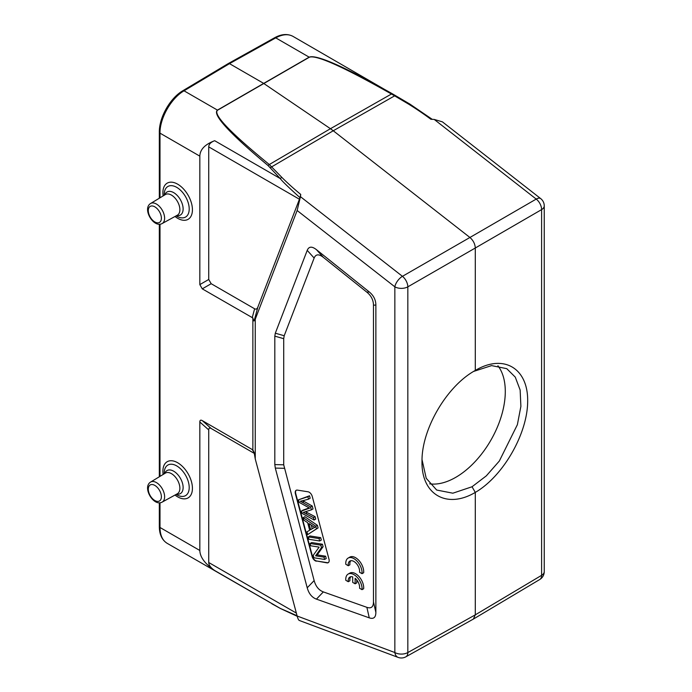 <?xml version="1.0" encoding="UTF-8"?>
<svg xmlns="http://www.w3.org/2000/svg" width="692" height="692" viewBox="0 0 692 692"><rect width="100%" height="100%" fill="white"/><g stroke="black" fill="none" stroke-linecap="round" stroke-linejoin="round"><path stroke-width="1.04" d="M473.337 619.098L405.867 656.812A9.221 5.32 -119.2 0 0 407.83 652.556L475.3 614.842L541.602 575.329A9.221 5.328 59.2 0 1 539.786 579.489M474.314 371.007L475.785 370.159C503.724 353.794 528.013 368.205 527.676 400.936C527.754 433.434 503.231 476.252 475.3 492.401L475.3 614.842L473.354 619.089M497.911 365.739A70.074 40.456 -60 0 1 499.01 423.028A70.074 40.456 -60 0 1 455.743 477.35A70.074 40.456 -60 0 1 429.645 483.838M473.605 371.431L491.579 365.61L506.752 368.663L515.272 377.123L520.15 390.054L520.886 406.368L517.374 424.698L499.321 461.045L486.32 475.854L472.039 486.761L452.853 493.197L436.678 490.04L426.22 478.284L422.059 459.791M398.134 657.4L299.281 620.456C298.572 620.118 297.854 618.639 297.136 616.01L394.847 652.53A9.221 6.167 110.5 0 0 398.134 657.4L398.134 657.4A9.221 9.221 0 0 0 405.754 656.872M303.157 512.417L311.391 509.857L310.622 506.968L302.456 502.383A168.978 97.563 -120 0 0 300.311 501.276A514.684 297.153 -120 0 0 308.537 499.166L307.888 496.726L298.451 499.849L299.1 502.297A2313.91 1335.941 60 0 1 308.295 507.418A31.711 18.303 -120 0 0 309.679 508.136A4746.134 2740.199 -120 0 0 301.435 511.051L302.049 513.36L314.099 520.012L313.459 517.607L305.812 513.68A67.392 38.908 -120 0 0 303.234 512.417M309.246 507.919A4746.134 2740.199 60 0 0 303.07 510.108L301.435 511.051M313.459 517.607L315.085 516.664L315.725 519.069L314.099 520.012M305.812 513.689L307.438 512.746L315.085 516.664M305.752 511.898A67.392 38.908 60 0 1 307.438 512.746M310.622 506.968L312.248 506.025L313.018 508.914L311.391 509.857M302.456 502.383L304.091 501.441L312.248 506.025M302.681 500.714A168.978 97.563 60 0 1 304.091 501.441M298.451 499.849L309.523 495.783L310.172 498.223L308.537 499.166M309.523 495.783L307.888 496.726M310.699 545.789L319.124 547.112L313.234 555.295L313.891 557.761L324.617 559.447L324.003 557.147L315.587 555.823L321.469 547.631L320.811 545.175L310.085 543.488L310.699 545.789M310.085 543.488L311.72 542.554L322.437 544.232L323.095 546.697L317.213 554.88L325.629 556.204L326.243 558.505L324.617 559.447M325.629 556.204L324.003 557.147M317.213 554.88L315.587 555.823M323.095 546.697L321.469 547.631M322.437 544.232L320.811 545.175M308.969 539.293L319.687 540.98L319.047 538.584L308.329 536.897L308.969 539.293M308.329 536.897L309.955 535.954L320.681 537.641L321.322 540.037L319.687 540.98M320.681 537.641L319.047 538.584M316.313 561.186A4.61 2.664 60 0 1 312.135 556.524L295.406 493.811A4.61 2.664 60 0 1 296.167 490.299A4.61 2.664 60 0 1 297.352 490.109L308.078 491.796A4.61 2.664 60 0 1 312.256 496.458L328.985 559.171A4.61 2.664 60 0 1 328.224 562.683A4.61 2.664 60 0 1 327.031 562.873L316.633 560.996L327.359 562.683A4.61 2.664 -120 0 0 328.38 562.579M296.332 490.213A4.61 2.664 -120 0 0 295.735 493.621L312.455 556.333A4.61 2.664 -120 0 0 316.633 560.996M310.622 529.683L308.987 523.55L312.611 525.989A17.637 10.181 -120 0 0 314.964 527.321A119.95 69.252 -120 0 0 311.954 528.896A119.95 69.252 -120 0 0 310.63 529.691M311.279 525.098L312.248 528.723M311.954 528.896L313.58 527.953A119.95 69.252 60 0 1 314.834 527.261M303.866 520.176L307.646 522.676L309.67 530.245L306.98 531.845L307.706 534.579L316.46 528.852L315.768 526.266L303.191 517.633L303.866 520.176M303.191 517.633L304.817 516.69L317.394 525.323L318.086 527.909L307.706 534.579M318.086 527.909L316.46 528.852M317.394 525.323L315.768 526.266M348.275 581.721A8.07 4.662 60 0 1 349.892 577.059A8.07 4.662 60 0 1 352.704 576.903L352.704 582.396L355.143 583.806L355.143 578.313A8.07 4.662 60 0 1 359.572 588.243L362.028 589.662A11.522 6.652 -120 0 0 357.418 577.552A11.522 6.652 -120 0 0 348.163 574.057A11.522 6.652 -120 0 0 345.81 580.303L348.275 581.721L349.91 580.778A8.07 4.662 60 0 1 350.783 576.73M362.028 589.662L363.663 588.728A11.522 6.652 -120 0 0 359.044 576.618A11.522 6.652 -120 0 0 349.789 573.123L348.163 574.057M355.143 583.806L356.778 582.863L356.778 579.982M348.275 565.727A8.07 4.662 60 0 1 349.892 561.056A8.07 4.662 60 0 1 356.475 563.625A8.07 4.662 60 0 1 359.572 572.241L362.028 573.668A11.522 6.652 -120 0 0 357.418 561.558A11.522 6.652 -120 0 0 348.163 558.063A11.522 6.652 -120 0 0 345.81 564.3L348.275 565.727L349.91 564.784A8.07 4.662 60 0 1 350.783 560.728M362.028 573.668L363.663 572.725A11.522 6.652 -120 0 0 359.044 560.615A11.522 6.652 -120 0 0 349.789 557.121L348.163 558.063M323.346 257.346C318.848 253.834 315.777 254.068 314.142 258.055L284.204 335.741L283.711 338.682L283.711 464.816L314.142 580.579C315.777 586.444 318.848 590.224 323.346 591.911L366.881 607.334C371.206 608.787 373.412 606.979 373.481 601.902L373.481 305.241C373.412 300.086 371.206 295.735 366.881 292.188L323.346 257.346L316.426 249.656L369.268 291.946C373.593 295.501 375.799 299.852 375.868 304.999L373.481 305.241M314.142 258.055L307.222 250.366C308.857 246.378 311.928 246.144 316.426 249.656M307.222 250.366L275.304 333.215L284.204 335.741M283.711 338.682L274.81 336.148L275.304 333.215M274.81 336.148L274.81 464.583L283.711 464.816M284.204 468.311L275.304 468.086L274.81 464.583M275.304 468.086L307.222 587.802L314.142 580.579M323.346 591.911L316.426 599.134C311.928 597.456 308.857 593.675 307.222 587.802M316.426 599.134L369.268 617.852L366.881 607.334M373.481 601.902L375.868 612.429C375.799 617.498 373.593 619.305 369.268 617.852M375.868 612.429L375.868 304.999M297.136 210.506L300.44 196.666L402.441 276.324L469.911 237.477C473.25 240.383 475.041 243.887 475.3 248.004L407.83 286.843L407.83 652.556A9.221 5.32 180 0 1 394.847 652.53L394.847 286.817A9.221 5.32 0 0 0 407.83 286.843A9.221 5.242 -119.9 0 0 402.441 276.324A9.221 4.316 128 0 0 394.847 286.817L297.136 210.506L255.253 319.22L255.253 458.934L297.136 616.01M208.733 279.473L211.181 283.711L254.621 308.788C256.023 309.54 257.104 308.987 257.857 307.127L299.428 199.244L208.733 146.877C208.802 144.239 210.783 142.18 214.676 140.701C204.953 144.394 200.005 149.541 199.832 156.15L199.832 284.611L208.733 279.473L208.733 146.877M255.253 319.22L254.154 320.837C253.843 321.244 253.419 320.284 252.865 317.957L202.272 288.849L199.832 284.611M252.865 317.957L252.865 449.904L254.154 452.594L255.253 458.934M254.293 453.39L211.181 428.504C209.581 427.613 208.768 428.088 208.733 429.914L208.733 562.51L296.358 613.095M208.733 562.51C208.802 565.165 210.783 567.838 214.676 570.519C204.953 563.816 200.005 557.138 199.832 550.477L199.832 422.016C199.858 420.182 200.671 419.715 202.272 420.606L252.865 449.904M297.058 615.724L280.234 608.389M280.58 608.571L167.066 543.263M159.999 502.764L159.999 527.486C160.112 535.167 162.473 540.435 167.101 543.281C161.971 539.985 159.376 534.406 159.324 526.543A2.301 1.332 180 0 0 159.999 527.486L199.832 550.477M432.258 119.344L409.508 103.835L408.583 104.111A287.483 190.819 9.9 0 1 430.9 119.275L434.213 119.431L536.213 199.088A9.221 5.406 59.9 0 1 541.602 209.615A9.221 5.32 0 0 0 544.249 205.879A9.221 9.221 0 0 0 540.703 198.613A9.221 4.316 128 0 0 536.213 199.088L469.911 237.477L333.259 130.762L394.63 95.859L391.438 94.017C343.379 66.821 316.002 54.564 309.307 57.254L217.599 110.192C212.686 114.215 229.926 132.319 269.309 164.532L330.439 128.703L263.323 83.178L229.493 63.647L228.351 63.526L182.87 90.713C170.102 98.065 159.091 117.476 159.324 132.215L159.324 198.215M299.999 197.67L300.735 194.426L300.44 196.666M299.999 197.678L299.428 199.244M409.422 103.817L392.381 93.792C344.01 66.458 316.279 54.244 309.16 57.159L275.745 37.87A2.301 1.332 -119.1 0 0 274.612 37.749C281.428 34.003 287.552 33.545 292.967 36.365C288.166 33.761 282.423 34.263 275.745 37.87L229.493 63.647L184.037 90.816L217.452 110.106C212.133 114.37 229 132.855 268.081 165.561A2.301 1.332 129.1 0 1 269.309 164.532L281.782 177.325L280.234 178.553C282.146 181.166 288.737 187.541 300.008 197.678M182.87 90.713A2.301 1.332 -120.9 0 1 184.037 90.816C171.158 98.195 159.74 118.306 159.999 133.149L199.832 156.15M268.081 165.561L280.234 178.545L214.676 140.701M409.491 103.843L292.924 36.339M472.039 486.761L475.3 492.41C446.643 509.381 421.143 494.417 421.999 461.132C421.67 429.101 446.669 386.318 474.807 370.722L475.3 370.445L475.3 248.004L541.602 209.615L541.602 575.329A9.221 5.32 180 0 0 544.249 571.592A9.221 9.221 0 0 1 539.855 579.446M392.381 93.792A2.301 1.073 -60.4 0 0 391.438 94.017L330.439 128.703L333.259 130.762L271.748 166.807A2.301 1.297 137.5 0 0 270.347 167.784M434.213 119.431L442.404 121.853L540.703 198.613M366.881 292.188L369.268 291.946M202.272 288.849L211.181 283.711M252.217 317.689L254.621 308.788M254.154 320.837L257.857 307.127M199.832 422.016L208.733 429.914M202.272 420.606L211.181 428.504M254.198 452.845L252.217 449.437M214.676 570.519L280.243 608.38M309.307 57.254A2.301 1.341 -119.6 0 0 309.16 57.159L217.452 110.106A2.301 1.315 -120.4 0 1 217.599 110.192M281.765 177.334A287.483 193.717 9.1 0 0 300.743 194.426M176.149 215.852L176.503 216.06A17.663 10.198 -120 0 0 176.728 216.189A17.663 10.198 -120 0 0 189.21 208.984A17.663 10.198 -120 0 0 176.728 187.359A17.663 10.198 -120 0 0 164.238 194.824L164.246 195.23M175.007 216.484A20.89 12.058 -120 0 0 177.662 218.291A20.89 12.058 -120 0 0 192.402 208.725A20.89 12.058 -120 0 0 175.889 183.276A20.89 12.058 -120 0 0 163.13 195.905M164.782 194.91A13.312 7.69 60 0 1 173.709 192.644A13.312 7.69 60 0 1 182.999 207.133A13.312 7.69 60 0 1 176.702 215.549M171.434 195.083A11.937 6.894 60 0 1 179.254 205.671A11.937 6.894 60 0 1 177.334 215.203L162.153 223.542A11.565 6.678 -120 0 0 164.013 214.295A11.565 6.678 -120 0 0 156.444 204.045A11.565 6.678 -120 0 0 150.588 203.509L165.397 194.538A11.937 6.894 60 0 1 171.434 195.083M154.844 206.847A9.264 5.346 -120 0 0 149.169 214.918A9.264 5.346 -120 0 0 160.509 221.466A9.264 5.346 -120 0 0 154.844 206.847M154.844 485.412A9.264 5.346 -120 0 0 149.169 493.474A9.264 5.346 -120 0 0 160.509 500.022A9.264 5.346 -120 0 0 154.844 485.412M162.153 502.107A11.565 6.678 -120 0 0 164.013 492.86A11.565 6.678 -120 0 0 156.444 482.601A11.565 6.678 -120 0 0 150.588 482.073L165.397 473.094A11.937 6.894 60 0 1 171.434 473.648A11.937 6.894 60 0 1 179.254 484.227A11.937 6.894 60 0 1 177.334 493.768L162.153 502.107C153.486 506.925 142.05 487.237 150.588 482.073M164.782 473.466A13.312 7.69 60 0 1 173.709 471.209A13.312 7.69 60 0 1 182.999 485.689A13.312 7.69 60 0 1 176.702 494.114M176.149 494.417L176.503 494.624A17.663 10.198 -120 0 0 176.728 494.754A17.663 10.198 -120 0 0 189.21 487.549A17.663 10.198 -120 0 0 176.728 465.915A17.663 10.198 -120 0 0 164.238 473.38L164.246 473.795M175.007 495.048A20.89 12.058 -120 0 0 177.662 496.856A20.89 12.058 -120 0 0 192.402 487.28A20.89 12.058 -120 0 0 175.889 461.841A20.89 12.058 -120 0 0 163.13 474.47M159.324 132.215A2.301 1.332 180 0 0 159.999 133.149L159.999 197.808M159.999 224.199L159.999 476.364M408.583 104.111L394.63 95.859A2.301 0.822 -60.3 0 1 395.461 95.548M473.44 619.037L539.743 579.515M297.214 616.287L280.424 608.51M280.433 608.502L271.887 603.779M162.153 223.542C153.486 228.36 142.05 208.673 150.588 203.509M159.324 224.225L159.324 476.779M159.324 502.79L159.324 526.543M228.36 63.526L274.612 37.749M544.249 205.879L544.249 571.592"/></g></svg>
